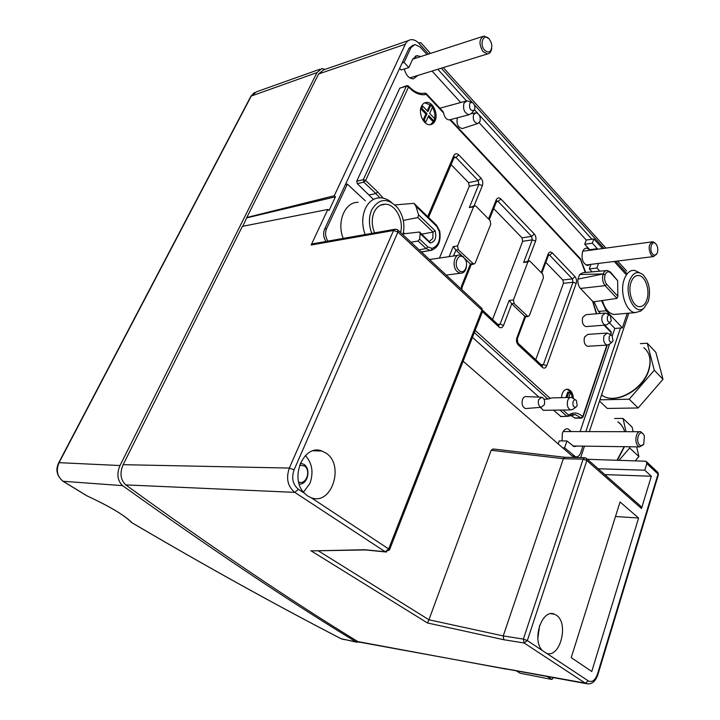 <?xml version="1.0" encoding="UTF-8"?>
<svg xmlns="http://www.w3.org/2000/svg" width="720" height="720" viewBox="0 0 720 720"><rect width="100%" height="100%" fill="white"/><g stroke="black" fill="none" stroke-linecap="round" stroke-linejoin="round"><path stroke-width="1.08" d="M319.761 69.273L256.599 91.764L251.379 95.805L59.13 462.546C55.836 470.412 57.177 476.667 63.171 481.311L87.156 495.945C109.818 506.439 124.794 515.394 132.102 522.828C206.01 566.253 275.733 604.917 341.28 638.811L344.556 639.693M87.147 495.972L87.147 495.963C109.746 506.439 124.596 515.322 131.688 522.621L131.553 522.468M325.008 69.399L321.822 68.535L316.989 72.585L120.015 465.534C116.496 473.805 117.351 480.51 122.607 485.649C211.104 548.982 288.927 601.065 356.067 641.88L341.19 638.793C275.427 604.773 205.686 566.109 131.985 522.792L130.896 521.775M356.067 641.88L360.522 642.33M121.059 475.425L121.005 474.696M242.784 226.287L246.807 217.503L334.269 195.741L335.439 196.821L329.031 210.519L327.834 209.448L242.37 226.368L123.147 464.679C119.628 472.968 120.483 479.7 125.721 484.893C213.588 548.496 290.952 600.732 357.831 641.592L360.621 642.348M408.447 40.572L323.541 69.903L318.609 73.98L246.807 217.503M318.204 550.764L428.949 619.776L491.166 450.279L493.092 448.974L564.669 457.254M580.662 457.632L584.487 446.148M589.338 431.604L628.785 313.182M334.269 195.741L405.351 44.199C406.647 41.544 408.537 40.032 411.012 39.681C413.559 39.456 416.025 40.509 418.41 42.84L428.535 54.045M441.315 68.193L472.473 102.69M474.309 104.724L604.053 248.355M615.726 261.279L627.12 273.888M327.834 209.448L311.157 245.007L393.561 230.481L395.568 229.14L397.647 229.824L397.935 232.029L294.093 469.836L289.332 468.063L123.147 464.679M394.632 229.302L313.128 243.738L311.157 245.007M574.947 456.813L571.977 455.904L463.131 361.215M609.399 322.812L614.826 328.446L620.487 328.023L585.855 431.595M437.823 69.273L466.47 100.863M474.453 109.674L477.873 113.445M479.079 114.768L591.939 239.229L593.847 238.95L592.335 243.189L597.771 249.21M413.109 45.09L409.014 48.258L402.12 63.027L404.064 62.397L408.843 67.536L412.758 59.085L417.069 55.656L415.161 56.277M325.962 241.461C323.415 237.393 322.974 233.253 324.648 229.05L402.12 63.027M313.452 550.854L364.806 549.729L385.209 551.745L294.804 492.372C287.676 486.432 285.849 478.332 289.332 468.063L393.561 230.481L397.935 232.029L481.941 310.185L481.5 307.98L398.079 230.229M366.219 550.017L364.806 549.729M588.168 684L585.252 683.127L524.142 642.996L523.368 639.09L503.226 635.922L428.949 619.776L427.473 622.962L503.802 639.729L503.226 635.922L563.364 458.703L491.166 450.279M584.397 457.713L565.029 457.281L563.364 458.703L583.119 459.171L584.892 457.731L586.152 458.19L586.836 460.53L527.319 640.584L546.705 653.4C560.367 658.089 569.043 622.962 556.344 615.222L554.598 614.259C542.367 608.067 531.432 639.423 542.241 650.448M604.8 474.606L651.339 476.226L644.787 470.196L598.167 468.765M587.394 459.288L645.372 461.223L646.164 461.439L646.83 463.59L644.787 470.196M506.664 669.213L357.831 641.592M586.692 458.667L640.737 506.223L641.484 508.518L651.339 476.226M638.586 518.022L591.777 671.472L571.23 657.657L620.046 501.966L638.586 518.022L615.492 516.501M539.649 625.311L537.858 638.253M618.993 460.341L629.712 447.984L629.433 446.769M626.022 431.694L623.016 418.419L614.592 418.473M636.678 446.868L638.919 456.552L635.157 460.881M638.919 456.552L629.712 447.984M623.016 418.419L632.088 427.068L633.168 431.721M599.913 399.834L629.208 399.213L654.291 370.242L647.253 343.215L640.359 343.638M647.253 343.215L655.848 352.305L663.012 379.287L638.154 407.979L629.208 399.213M663.012 379.287L654.291 370.242M638.154 407.979L607.266 408.438L599.508 401.067M553.428 677.673L551.88 679.455L547.38 676.584M551.88 679.455L520.074 673.2L516.564 671.004M311.193 497.727C331.677 505.917 344.898 464.94 325.989 453.096L321.84 450.99C303.723 443.475 288.972 478.53 304.497 493.299L307.638 495.972L311.193 497.727L388.665 548.937L481.941 310.185L482.517 311.535L389.484 549.918L388.665 548.937L385.209 551.745L389.493 549.918M247.032 217.791L335.439 196.821M418.41 42.84L420.849 42.741L430.479 53.415M443.259 67.599L605.961 248.103M617.625 261.045L626.634 271.035M305.406 455.526C312.282 463.284 313.758 472.626 309.861 483.534L303.48 492.147M299.232 484.092C307.638 484.983 311.391 468.882 303.885 464.346L300.348 463.14M298.665 482.013C306.189 485.478 311.463 470.277 304.308 465.921L299.565 465.156M327.906 241.119C325.359 237.042 324.918 232.893 326.583 228.681L347.364 184.095L365.355 200.853M343.215 238.41C336.465 221.886 345.015 201.735 358.182 202.347M399.609 68.409L401.103 70.002L408.843 67.536M404.334 68.976C405.954 75.294 408.978 78.588 413.406 78.876L417.798 75.456M432.036 71.064L460.728 102.51M479.214 122.76L586.251 240.039L584.73 244.26L589.752 249.723L586.8 248.121C584.928 248.085 583.515 249.309 582.552 251.784C581.175 258.966 582.84 263.547 587.538 265.518L590.247 264.447M590.94 264.366L589.311 268.938L592.038 271.854M600.408 313.434L598.581 311.436L594.045 301.743M614.826 328.446L612.324 335.889M609.597 343.998L580.113 431.577M571.257 431.559L567.936 428.814C565.515 428.499 563.661 430.011 562.365 433.35L562.05 440.91M576.99 446.049L574.137 446.625L566.964 440.955L559.269 440.883L558.216 443.934M540.999 397.188L526.455 396.621C524.727 396.297 523.395 397.269 522.468 399.537C521.442 404.244 522.495 407.25 525.627 408.555L526.671 408.465M457.497 117.765L457.362 118.053C456.273 123.894 457.92 127.404 462.303 128.565L463.356 128.223M553.482 410.175L561.006 416.592M570.294 415.116L575.181 418.167M406.755 85.725L399.771 88.191L356.742 181.179L357.246 183.627L373.365 199.323M472.437 337.365L538.947 397.107M540.369 407.367L543.276 410.319L544.329 410.301M345.42 184.536L347.364 184.095M426.987 54.549L420.174 47.016L414.837 44.505L410.958 47.61L404.064 62.397M420.678 56.601L417.069 55.656M586.251 240.039L591.939 239.229M584.73 244.26L592.335 243.189M601.542 300.636L606.177 310.761L622.386 327.888L627.246 313.317M598.536 263.421L596.916 268.011L599.823 271.152M625.68 274.131L614.223 261.468M602.541 248.562L593.847 238.95M616.851 314.199L613.926 314.451C608.679 313.452 604.836 308.799 602.397 300.51M598.581 311.436L606.177 310.761M589.311 268.938L596.916 268.011M655.416 243.297L652.941 241.74C648.531 243.972 647.973 248.472 651.267 255.222L653.544 256.572L657.027 253.476M652.644 254.079C654.372 255.78 655.857 255.537 657.108 253.323C658.134 250.713 658.026 247.995 656.775 245.178L655.992 243.99C652.122 239.094 648.576 249.696 652.644 254.079M606.897 313.74L608.724 313.587M620.487 328.023L622.386 327.888M566.964 440.955L564.615 447.849L575.568 456.831C577.845 457.164 579.582 455.742 580.779 452.565L582.93 446.13M562.689 447.822L564.615 447.849M643.527 434.268L640.791 431.739C636.165 430.254 633.879 442.503 638.136 446.049L639.63 446.904L643.779 444.051L644.4 435.924L643.059 433.746C639.018 429.489 635.301 441.27 639.558 444.942C641.079 446.193 642.483 445.896 643.779 444.051M613.926 314.451L635.211 312.642C626.193 312.219 619.425 292.203 624.168 279.504C625.869 274.698 628.344 271.728 631.593 270.594L634.401 270.279L639.711 272.799M635.211 312.642L640.674 311.076L641.925 309.969M648.324 301.347L643.896 308.232C635.229 315.801 624.141 294.903 629.532 280.62C632.961 272.43 637.533 270.531 643.257 274.923C649.206 281.943 650.898 290.745 648.324 301.347M631.053 282.303C627.588 291.645 632.556 306.351 639.171 306.648C642.591 306.837 645.156 304.533 646.866 299.736C650.241 290.367 645.3 275.724 638.577 275.499C635.274 275.364 632.763 277.632 631.053 282.303M488.898 38.601L484.146 36.009C479.034 38.781 478.656 43.983 482.994 51.615L487.476 53.946C489.861 53.613 491.274 51.696 491.715 48.195M484.569 50.166C488.853 53.568 491.283 52.119 491.859 45.81L491.301 42.795L489.348 39.141C483.939 32.31 478.854 43.902 484.569 50.166M465.579 260.073L463.347 256.68L460.116 255.042C453.969 253.899 451.71 266.922 457.263 271.665L460.368 273.249C463.635 273.312 465.669 271.116 466.452 266.643M458.874 270.261C464.643 276.102 469.89 263.052 463.95 257.76C458.226 251.802 452.835 264.942 458.874 270.261M544.293 404.766L541.251 407.295C538.641 406.188 537.768 403.659 538.623 399.681L541.935 397.224C544.347 398.529 545.13 401.04 544.293 404.766M473.571 114.669L476.136 112.752C479.583 114.066 480.852 117.036 479.916 121.635L477.693 123.561C474.039 122.562 472.671 119.592 473.571 114.669M570.447 397.458L551.799 397.899L547.866 399.087L474.309 332.586M543.996 399.168L547.866 399.087M575.505 399.87L571.5 397.431C569.835 397.233 568.566 398.259 567.693 400.527C566.676 405.297 567.675 408.438 570.699 409.932L573.012 409.239M577.188 405.495L576.351 400.401C575.019 399.339 573.93 399.771 573.084 401.706C572.526 405.558 573.471 407.394 575.919 407.205L577.188 405.495M403.164 233.892L419.562 232.011L420.192 233.622L419.598 239.121L418.077 241.02L410.949 242.226M421.794 234.126L433.026 232.083L417.87 217.557L418.563 214.848L415.908 206.226L413.946 203.337L395.001 204.921M417.87 217.557L403.29 220.41M429.444 241.371L432.819 238.419L433.026 232.083L435.15 230.796L418.563 214.848M419.877 232.308L430.542 242.946C435.177 241.605 436.716 237.555 435.15 230.796M426.339 93.69L442.989 111.528L443.619 113.031C444.474 117.297 446.355 119.592 449.271 119.925L450.405 119.628M606.132 270.594L583.011 272.673L579.618 274.509L577.971 279.126C577.584 282.933 578.403 286.047 580.455 288.441L605.124 285.66C602.658 282.456 601.983 278.64 603.099 274.212L605.133 274.644C606.555 271.548 608.391 270.999 610.632 272.997L617.652 280.638L617.85 296.28L616.995 298.377L605.124 285.66L606.717 284.319L617.85 296.28M592.92 301.59L580.455 288.441M573.435 398.565C572.967 393.372 571.131 390.285 567.918 389.295C565.362 389.007 563.418 390.6 562.068 394.074L561.348 397.674M421.47 106.326C418.041 113.13 423.738 125.37 429.966 124.713C432.234 124.569 433.953 123.246 435.114 120.735C438.498 113.922 432.792 101.682 426.492 102.411C424.296 102.591 422.622 103.896 421.47 106.326M585.864 326.61C582.804 325.233 581.742 322.164 582.696 317.394L585.891 314.694L582.696 317.394C581.742 322.164 582.804 325.233 585.864 326.61L605.358 325.098L607.311 324.405M587.565 346.302C584.559 344.925 583.524 341.883 584.478 337.167L587.736 334.413L584.478 337.167C583.524 341.883 584.559 344.925 587.565 346.302L607.05 345.087L609.021 344.421M461.07 288.927L461.529 286.092L470.412 264.006L464.904 258.705M461.475 255.411L455.922 250.065L453.483 256.005M541.206 272.61L548.109 254.106C549.198 251.838 550.611 251.442 552.348 252.927L575.019 276.678C576.513 278.577 576.9 280.818 576.198 283.392L546.732 365.751C545.643 368.172 544.212 368.73 542.43 367.425L518.184 344.889C516.51 342.972 516.078 340.623 516.87 337.833L524.871 316.386L511.758 303.768L503.55 325.377C502.362 327.852 500.805 328.365 498.87 326.943L482.463 311.688M424.917 93.087L426.186 93.528L426.249 94.446C420.489 95.616 414.828 93.375 409.275 87.723L408.564 86.976L365.634 180.486L377.667 191.898L375.876 193.536L363.825 182.142L357.246 183.627M471.591 102.465L466.992 100.791L463.95 103.221C462.753 109.377 464.472 113.202 469.089 114.723L471.645 113.229M469.647 103.941C469.215 109.044 470.691 111.15 474.057 110.241L474.588 109.395C475.317 106.902 474.777 104.76 472.968 102.996C471.546 102.078 470.439 102.393 469.647 103.941M585.729 272.421L580.392 258.696L450.522 119.592M560.439 416.412L566.964 416.358L568.566 415.071C573.48 411.858 578.196 412.398 582.714 416.682L606.879 345.096M592.992 301.896L616.995 298.377M579.618 274.509L603.198 273.924C604.161 271.512 605.538 270.36 607.338 270.477L609.876 271.926M577.971 279.126L603.198 273.924L605.133 274.644M617.652 280.638L610.614 272.25M566.541 389.295L566.757 389.331C569.727 390.186 571.545 392.967 572.211 397.683M568.809 397.494L570.258 393.291L568.935 392.058L567.783 392.094L565.884 397.566M568.935 392.058L567.045 397.539M434.565 119.178L433.944 121.05L430.479 124.668M424.818 102.798L430.785 105.246L427.95 111.609L422.811 106.173L421.857 108.306L427.005 113.742L424.143 120.15L425.853 121.95L428.706 115.542L433.8 120.906L434.736 118.782L429.66 113.409L432.495 107.046L430.794 105.237L429.624 105.57L427.257 110.871M432.387 107.271C434.565 110.889 435.321 114.705 434.664 118.71M424.008 121.545L424.692 122.265L425.853 121.95M428.238 116.595L432.63 121.221L433.8 120.906M422.811 106.173L421.641 106.497L420.795 108.387M420.732 108.684L425.835 114.057L423.063 120.267M423.162 120.42L424.143 120.15M425.835 114.057L427.005 113.742M420.741 108.612L421.857 108.306M474.471 205.839L469.314 207.603L478.89 184.365L469.26 186.318L439.434 258.057M473.607 206.811L474.984 205.74L476.064 206.28L490.086 220.554L490.77 224.235L475.227 263.016L473.724 264.159L458.28 249.714L457.551 245.925L473.607 206.811L469.314 207.603M469.26 186.318L468.558 182.637L451.116 164.619M449.1 256.644L453.249 246.591L455.922 250.065L458.28 249.714M492.552 319.509L522.666 241.317L522.036 237.834L493.713 208.602M528.795 260.91L523.62 262.494L532.251 239.877L531.612 236.376L498.087 201.402L496.89 200.889M527.886 261.927L529.236 260.856L530.109 261.306L542.817 274.248L543.447 277.731L529.443 315.432L527.985 316.575L514.098 303.534L513.441 299.961L527.886 261.927L523.62 262.494M497.736 324.342L500.103 324.144L509.157 300.411L511.758 303.768L514.098 303.534M527.211 316.179L524.871 316.386L525.555 316.791L517.32 338.877L516.87 337.833M535.743 359.721L563.463 283.32L562.869 279.99L545.832 262.404M472.761 263.682L470.412 264.006L471.24 264.492L462.06 287.343L461.529 286.092M404.694 233.703L403.452 232.533M391.311 202.248C387.972 199.476 384.435 198 380.7 197.802L377.451 198.036C372.186 199.143 368.145 202.671 365.328 208.602C361.962 216.639 361.881 225.279 365.085 234.531M371.781 233.352C368.694 225.036 368.658 217.224 371.673 209.898C378.873 198.252 387.459 197.469 397.449 207.549C403.398 215.757 405.225 224.829 402.939 234.756M400.572 232.551C404.01 220.428 395.541 204.273 385.488 204.192C380.529 204.12 376.74 206.784 374.121 212.175C371.466 218.709 371.637 225.603 374.634 232.848M611.28 335.178L607.221 333.027L603.981 335.817C603.036 340.596 604.062 343.683 607.05 345.087M609.219 336.834C608.733 340.614 609.642 342.414 611.955 342.243L613.026 340.74L612.045 335.592C610.866 334.746 609.921 335.16 609.219 336.834M609.462 315.099L605.367 313.011L602.199 315.747C601.254 320.58 602.307 323.694 605.358 325.098M607.437 316.737C606.96 320.553 607.887 322.362 610.227 322.173L611.262 320.715L610.236 315.513C609.066 314.685 608.13 315.09 607.437 316.737M585.27 272.466L580.572 259.623L449.964 119.817M356.715 642.213L340.956 638.667M120.015 465.534L58.788 462.654C55.278 469.62 56.7 475.83 63.027 481.275L122.607 485.649M62.685 481.059L86.688 495.711M316.989 72.585L250.929 96.165L254.565 92.43M125.721 484.893L294.804 492.372L298.431 489.294C292.752 484.524 291.303 478.044 294.093 469.836M586.098 683.586C591.471 684.792 595.395 681.84 597.861 674.721L597.438 674.199C595.143 680.382 592.101 682.614 588.294 680.886L585.252 683.127L503.532 668.358M641.484 508.518L586.836 460.53L583.119 459.171L523.368 639.09L527.319 640.584L524.142 642.996L503.802 639.729M427.473 622.962L310.815 550.674M597.438 674.199L658.053 474.03L646.83 463.59M597.87 674.685L658.377 474.75L657.378 471.888L646.668 461.907M546.705 653.4L588.294 680.886M616.968 460.278L624.177 446.697M624.69 431.694C623.466 427.473 621.18 424.188 617.832 421.857C620.586 423.315 622.899 426.591 624.762 431.694M648.666 369.792C651.447 360.054 649.845 352.683 643.86 347.679C649.98 352.917 651.627 360.432 648.81 370.224C643.284 389.646 616.446 404.676 602.982 395.901C616.095 404.433 643.158 389.295 648.666 369.792M601.533 394.983L602.982 395.901L601.623 394.722M298.431 489.294L304.497 493.299M318.609 73.98L405.351 44.199M386.469 552.033L365.193 549.909M324.648 229.05L326.583 228.681M410.958 47.61L409.014 48.258M589.752 249.723L597.348 248.697M571.977 455.904L573.903 455.94M560.772 416.592L568.314 416.232L566.964 416.358L560.025 410.076M415.908 206.226L436.644 226.269L439.272 231.291C440.559 240.453 438.174 246.15 432.09 248.382L431.181 250.29L429.957 250.371L426.105 248.553L419.103 249.822M419.598 239.121L427.914 246.951L426.105 248.553L418.077 241.02M430.029 242.937L420.192 233.622M432.09 248.382L427.914 246.951M436.644 226.269L436.491 225.135L414.558 203.931M379.818 197.784L375.876 193.536L369.288 194.94M383.139 198.108L377.667 191.898M475.164 330.381L549.99 398.232M443.619 113.031L426.249 94.446L424.674 93.123L422.703 93.411C418.23 93.6 413.784 91.44 409.365 86.949M592.542 301.041L596.358 313.785M610.389 334.683L611.127 332.505L604.035 325.197M563.013 410.04L568.566 415.071L568.314 416.232L575.334 414.621L572.058 414.576M427.698 216.639L453.735 155.718C455.031 153.369 456.714 153.09 458.784 154.89L480.996 178.164C482.778 180.387 483.237 182.862 482.382 185.589L474.048 205.92M488.538 218.979L496.179 199.971C497.385 197.649 498.942 197.316 500.859 198.972L534.33 234.036C535.932 236.079 536.355 238.419 535.59 241.056L528.003 261.018M421.47 252.027L431.001 250.317M432.387 249.948L431.181 250.29M421.344 251.91L431.37 250.236C438.381 247.617 441.162 241.254 439.722 231.138L439.272 231.291M365.634 180.486L363.825 182.142L363.321 179.676L365.634 180.486M356.742 181.179L363.321 179.676L406.341 86.202L399.771 88.191M408.564 86.976L406.341 86.202L407.088 85.626L408.51 86.049L408.564 86.976M409.275 87.723L408.663 86.202M610.704 334.854L611.316 333.027L610.902 331.524L604.71 325.143M581.679 418.122L581.112 417.915L582.714 416.682L582.939 417.159L607.248 345.105M571.662 414.657L575.334 414.621L581.112 417.915L574.596 417.969M606.717 284.319C604.683 281.682 604.125 278.541 605.052 274.887M607.329 270.477L610.425 272.043L610.632 272.997M482.382 185.589L478.89 184.365L478.188 180.648L455.94 157.446L454.32 156.924M453.249 246.591L457.551 245.925M428.553 217.467L454.248 157.275L453.735 155.718M458.784 154.89L455.94 157.446L453.987 157.896M468.558 182.637L478.188 180.648L480.996 178.164M500.859 198.972L498.087 201.402L496.485 201.708M489.249 219.708L496.638 201.33L496.179 199.971M522.036 237.834L531.612 236.376L534.33 234.036M535.59 241.056L532.251 239.877L522.666 241.317M509.157 300.411L513.441 299.961M552.348 252.927L549.675 255.204L548.748 254.754M576.198 283.392L572.976 282.249L572.382 278.892L549.675 255.204L548.451 255.375M541.8 273.213L548.496 255.24L548.109 254.106M562.869 279.99L572.382 278.892L575.019 276.678M542.25 365.733L543.411 364.554L572.976 282.249L563.463 283.32M541.071 364.671L543.411 364.554L546.732 365.751M542.43 367.425L542.007 365.544L518.148 343.332M517.32 338.877L518.184 344.889M498.816 325.323L500.103 324.144L503.55 325.377M498.87 326.943L498.501 325.053L482.733 310.374M250.929 96.165L58.788 462.654M311.598 550.881L365.31 549.954M358.596 641.979L586.107 683.595M550.998 613.737L554.598 614.259M658.395 474.696L657.873 472.347M624.447 446.697L617.4 460.287M482.535 311.49L481.959 308.394M313.2 450.801L321.84 450.99M586.8 248.121L585.54 248.292M582.768 251.235L651.942 241.875M585.927 264.987L653.544 256.572M573.633 456.786L575.568 456.831M567.936 428.814L566.505 428.814M563.193 431.541L639.648 431.73M572.733 445.986L639.63 446.904M643.896 308.232L640.674 311.076M636.471 275.733L638.577 275.499M412.713 59.175L482.607 36.513M409.833 77.913L487.476 53.946M429.498 259.515L457.974 255.348M446.22 275.094L460.368 273.249M541.251 407.295L525.627 408.555M475.119 112.95L471.267 113.688L474.057 110.241M477.693 123.561L462.303 128.565M575.919 407.205L572.418 409.653M543.276 410.319L570.699 409.932M439.722 231.12L436.689 225.333M449.271 119.925L469.089 114.723M439.911 108.225L465.741 101.133M580.851 259.506L580.563 258.867M592.974 301.824L596.718 313.758M611.316 333.027L611.082 331.713M574.956 418.167L581.463 418.122L582.939 417.159M566.757 389.331L567.918 389.295M425.322 102.744L426.492 102.411M525.42 316.809L527.985 316.575M548.496 255.24L548.739 254.772M461.853 289.665L462.06 287.343M471.087 264.519L473.724 264.159M380.484 205.2L385.488 204.192M611.955 342.243L608.535 344.781M587.736 334.413L606.321 333.09M610.227 322.173L606.843 324.765M585.891 314.694L604.467 313.083"/></g></svg>
